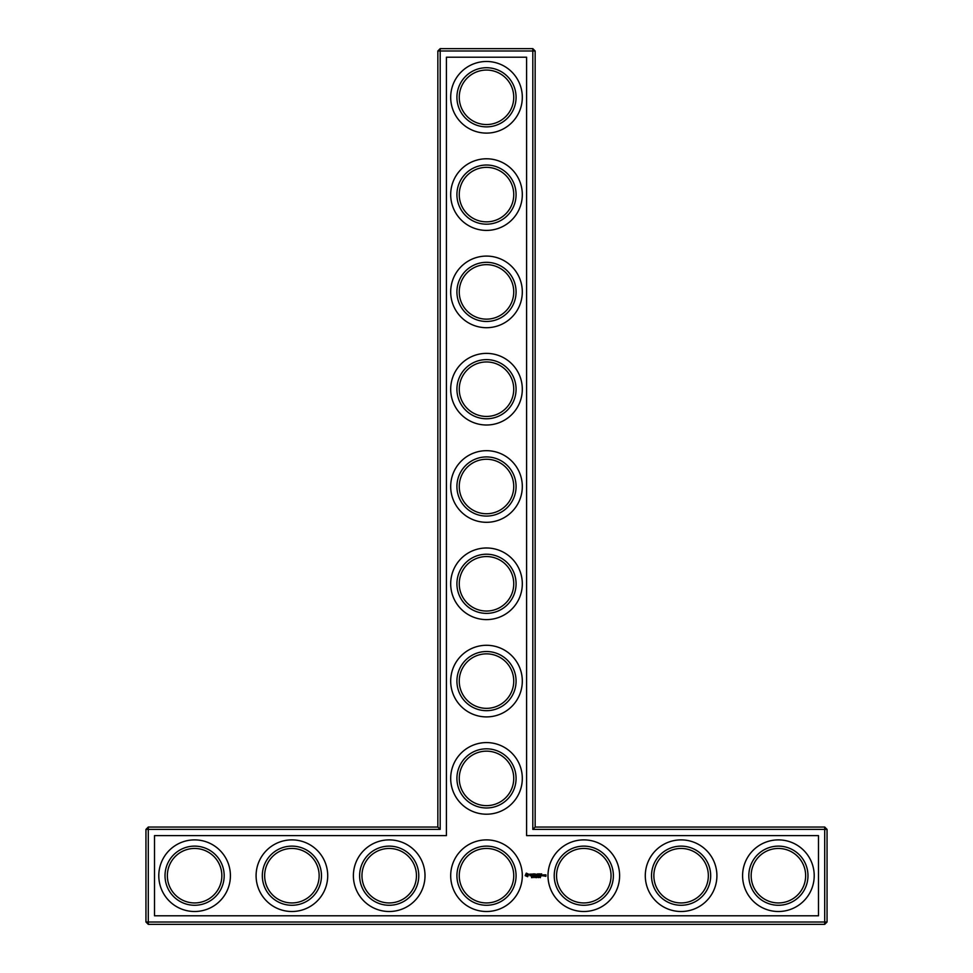 <?xml version="1.0" encoding="UTF-8"?>
<svg xmlns="http://www.w3.org/2000/svg" width="973" height="973" viewBox="0 0 973 973"><rect width="100%" height="100%" fill="white"/><g stroke="black" fill="none" stroke-linecap="round" stroke-linejoin="round"><path stroke-width="1.46" d="M437.85 827.05L440.185 829.385L148.285 829.385L148.285 827.05L437.85 827.05L437.85 50.985L532.815 50.985L532.815 829.385L824.715 829.385L824.715 922.015L827.05 922.015L827.05 829.385L824.715 829.385L824.715 827.05L827.05 829.385M440.185 829.385L440.185 48.65L437.85 50.985M148.285 827.05L145.95 829.385L145.95 922.015L824.715 922.015L824.715 924.35L148.285 924.35L145.95 922.015M145.95 829.385L148.285 829.385L148.285 924.35M154.512 835.612L446.412 835.612L446.412 57.212L526.588 57.212L526.588 835.612L818.488 835.612L818.488 915.788L154.512 915.788L154.512 835.612M440.185 48.65L532.815 48.65L532.815 50.985L535.15 50.985L535.15 827.05L532.815 829.385M535.15 827.05L824.715 827.05M535.15 50.985L532.815 48.65M459.256 778.4A27.244 27.244 0 0 1 500.122 754.805A27.244 27.244 0 0 1 500.122 801.995A27.244 27.244 0 0 1 459.256 778.4M459.256 681.1A27.244 27.244 0 0 1 500.122 657.505A27.244 27.244 0 0 1 500.122 704.695A27.244 27.244 0 0 1 459.256 681.1M459.256 583.8A27.244 27.244 0 0 1 500.122 560.205A27.244 27.244 0 0 1 500.122 607.395A27.244 27.244 0 0 1 459.256 583.8M459.256 486.5A27.244 27.244 0 0 1 500.122 462.905A27.244 27.244 0 0 1 500.122 510.095A27.244 27.244 0 0 1 459.256 486.5M459.256 389.2A27.244 27.244 0 0 1 500.122 365.605A27.244 27.244 0 0 1 500.122 412.795A27.244 27.244 0 0 1 459.256 389.2M459.256 291.9A27.244 27.244 0 0 1 500.122 268.305A27.244 27.244 0 0 1 500.122 315.495A27.244 27.244 0 0 1 459.256 291.9M459.256 194.6A27.244 27.244 0 0 1 500.122 171.005A27.244 27.244 0 0 1 500.122 218.195A27.244 27.244 0 0 1 459.256 194.6M459.256 97.3A27.244 27.244 0 0 1 500.122 73.705A27.244 27.244 0 0 1 500.122 120.895A27.244 27.244 0 0 1 459.256 97.3M167.356 875.7A27.244 27.244 0 0 1 208.222 852.105A27.244 27.244 0 0 1 208.222 899.295A27.244 27.244 0 0 1 167.356 875.7M264.656 875.7A27.244 27.244 0 0 1 305.522 852.105A27.244 27.244 0 0 1 305.522 899.295A27.244 27.244 0 0 1 264.656 875.7M361.956 875.7A27.244 27.244 0 0 1 402.822 852.105A27.244 27.244 0 0 1 402.822 899.295A27.244 27.244 0 0 1 361.956 875.7M827.05 922.015L824.715 924.35M545.184 874.812L545.756 876.101L545.062 876.211L545.877 876.332L545.999 874.934L545.184 874.812M544.138 874.812L544.138 876.004L544.953 875.08L544.138 874.812M543.81 875.882L542.995 874.812L542.873 875.882L543.81 875.882M540.489 877.038L540.356 877.67M541.657 873.863L540.356 873.985L540.477 876.004L541.779 875.882L540.599 875.773L541.547 874.934L540.599 874.107L541.657 873.863M539.869 877.257L539.127 877.366L539.601 876.661L539.869 877.257M538.896 877.549L538.641 876.637L538.896 877.549M538.057 877.537L537.753 876.661L538.057 877.537M539.735 873.863L539.735 876.004L539.735 873.863M539.115 873.863L537.814 873.985L537.935 876.004L539.006 874.934L538.057 874.107L539.115 873.863M536.61 876.661L536.61 877.646L536.476 876.795L535.734 877.646L535.734 876.661L536.61 876.661M535.539 877.537L534.895 876.661L535.539 877.537M537.108 873.924L536.366 875.177L535.405 873.985L535.527 876.004L535.636 874.423L536.366 875.53L537.096 874.423L537.327 875.882L537.108 873.924M534.53 876.709L533.97 877.646L534.262 876.661M533.095 876.661L532.353 877.646L533.095 876.661M533.666 873.863L533.557 875.882L534.858 876.004L533.788 875.773L534.736 874.934L533.788 874.107L534.98 873.985L533.666 873.863M532.158 877.087L531.538 876.661L531.538 877.646L532.158 877.087M531.708 874.107L532.413 876.004L533.24 873.985L531.708 874.107M529.811 874.168L531.149 875.262L529.908 875.749L531.38 875.724L530.042 874.618L531.282 874.119L529.811 874.168M526.284 873.134L525.165 875.627L527.658 876.734L528.765 874.253L526.284 873.134M456.921 778.4A29.579 29.579 0 0 1 501.29 752.786A29.579 29.579 0 0 1 501.29 804.014A29.579 29.579 0 0 1 456.921 778.4M459.256 875.7A27.244 27.244 0 0 1 500.122 852.105A27.244 27.244 0 0 1 500.122 899.295A27.244 27.244 0 0 1 459.256 875.7M456.921 681.1A29.579 29.579 0 0 1 501.29 655.486A29.579 29.579 0 0 1 501.29 706.714A29.579 29.579 0 0 1 456.921 681.1M456.921 583.8A29.579 29.579 0 0 1 501.29 558.186A29.579 29.579 0 0 1 501.29 609.414A29.579 29.579 0 0 1 456.921 583.8M456.921 486.5A29.579 29.579 0 0 1 501.29 460.886A29.579 29.579 0 0 1 501.29 512.114A29.579 29.579 0 0 1 456.921 486.5M456.921 389.2A29.579 29.579 0 0 1 501.29 363.586A29.579 29.579 0 0 1 501.29 414.814A29.579 29.579 0 0 1 456.921 389.2M456.921 291.9A29.579 29.579 0 0 1 501.29 266.286A29.579 29.579 0 0 1 501.29 317.514A29.579 29.579 0 0 1 456.921 291.9M456.921 194.6A29.579 29.579 0 0 1 501.29 168.986A29.579 29.579 0 0 1 501.29 220.214A29.579 29.579 0 0 1 456.921 194.6M456.921 97.3A29.579 29.579 0 0 1 501.29 71.686A29.579 29.579 0 0 1 501.29 122.914A29.579 29.579 0 0 1 456.921 97.3M165.021 875.7A29.579 29.579 0 0 1 209.39 850.086A29.579 29.579 0 0 1 209.39 901.314A29.579 29.579 0 0 1 165.021 875.7M262.321 875.7A29.579 29.579 0 0 1 306.69 850.086A29.579 29.579 0 0 1 306.69 901.314A29.579 29.579 0 0 1 262.321 875.7M359.621 875.7A29.579 29.579 0 0 1 403.99 850.086A29.579 29.579 0 0 1 403.99 901.314A29.579 29.579 0 0 1 359.621 875.7M778.4 911.506A35.806 35.806 0 0 0 809.414 857.797A35.806 35.806 0 0 0 747.386 857.797A35.806 35.806 0 0 0 778.4 911.506M681.1 911.506A35.806 35.806 0 0 0 712.114 857.797A35.806 35.806 0 0 0 650.086 857.797A35.806 35.806 0 0 0 681.1 911.506M583.8 911.506A35.806 35.806 0 0 0 614.814 857.797A35.806 35.806 0 0 0 552.786 857.797A35.806 35.806 0 0 0 583.8 911.506M538.385 877.549L538.385 876.758M486.5 716.906A35.806 35.806 0 0 0 517.514 663.197A35.806 35.806 0 0 0 455.486 663.197A35.806 35.806 0 0 0 486.5 716.906M486.5 619.606A35.806 35.806 0 0 0 517.514 565.897A35.806 35.806 0 0 0 455.486 565.897A35.806 35.806 0 0 0 486.5 619.606M486.5 522.306A35.806 35.806 0 0 0 517.514 468.597A35.806 35.806 0 0 0 455.486 468.597A35.806 35.806 0 0 0 486.5 522.306M486.5 425.006A35.806 35.806 0 0 0 517.514 371.297A35.806 35.806 0 0 0 455.486 371.297A35.806 35.806 0 0 0 486.5 425.006M486.5 327.706A35.806 35.806 0 0 0 517.514 273.997A35.806 35.806 0 0 0 455.486 273.997A35.806 35.806 0 0 0 486.5 327.706M486.5 230.406A35.806 35.806 0 0 0 517.514 176.697A35.806 35.806 0 0 0 455.486 176.697A35.806 35.806 0 0 0 486.5 230.406M486.5 133.106A35.806 35.806 0 0 0 517.514 79.397A35.806 35.806 0 0 0 455.486 79.397A35.806 35.806 0 0 0 486.5 133.106M486.5 911.506A35.806 35.806 0 0 0 517.514 857.797A35.806 35.806 0 0 0 455.486 857.797A35.806 35.806 0 0 0 486.5 911.506M486.5 814.206A35.806 35.806 0 0 0 517.514 760.497A35.806 35.806 0 0 0 455.486 760.497A35.806 35.806 0 0 0 486.5 814.206M389.2 911.506A35.806 35.806 0 0 0 420.214 857.797A35.806 35.806 0 0 0 358.186 857.797A35.806 35.806 0 0 0 389.2 911.506M291.9 911.506A35.806 35.806 0 0 0 322.914 857.797A35.806 35.806 0 0 0 260.886 857.797A35.806 35.806 0 0 0 291.9 911.506M194.6 911.506A35.806 35.806 0 0 0 225.614 857.797A35.806 35.806 0 0 0 163.586 857.797A35.806 35.806 0 0 0 194.6 911.506M456.921 875.7A29.579 29.579 0 0 1 501.29 850.086A29.579 29.579 0 0 1 501.29 901.314A29.579 29.579 0 0 1 456.921 875.7M751.156 875.7A27.244 27.244 0 0 1 792.022 852.105A27.244 27.244 0 0 1 792.022 899.295A27.244 27.244 0 0 1 751.156 875.7M653.856 875.7A27.244 27.244 0 0 1 694.722 852.105A27.244 27.244 0 0 1 694.722 899.295A27.244 27.244 0 0 1 653.856 875.7M556.556 875.7A27.244 27.244 0 0 1 597.422 852.105A27.244 27.244 0 0 1 597.422 899.295A27.244 27.244 0 0 1 556.556 875.7M748.821 875.7A29.579 29.579 0 0 1 793.19 850.086A29.579 29.579 0 0 1 793.19 901.314A29.579 29.579 0 0 1 748.821 875.7M651.521 875.7A29.579 29.579 0 0 1 695.89 850.086A29.579 29.579 0 0 1 695.89 901.314A29.579 29.579 0 0 1 651.521 875.7M554.221 875.7A29.579 29.579 0 0 1 598.59 850.086A29.579 29.579 0 0 1 598.59 901.314A29.579 29.579 0 0 1 554.221 875.7M543.116 875.055L543.566 875.773L543.116 875.055M526.965 873.985L527.913 874.934L526.965 875.882L526.016 874.934L526.965 873.985"/></g></svg>

